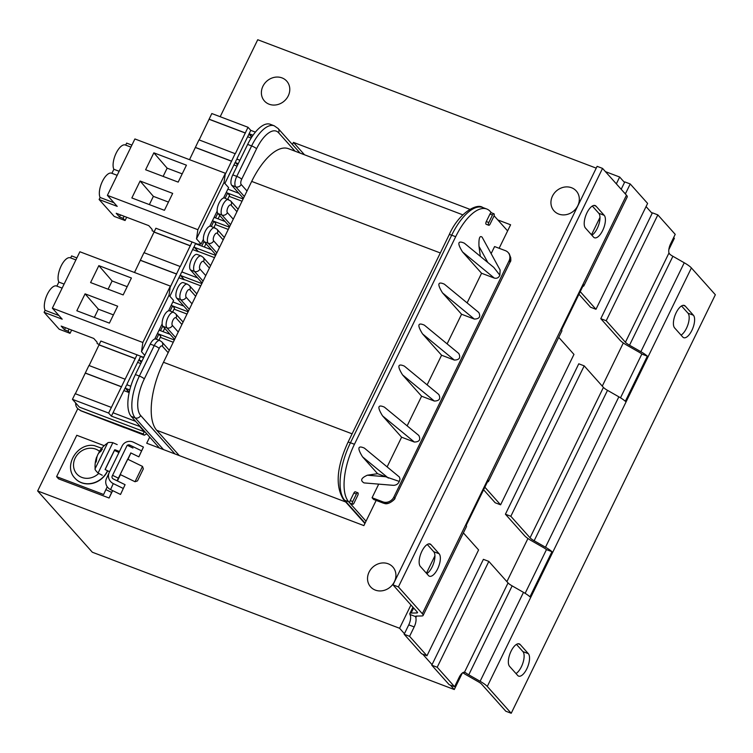 <?xml version="1.0" encoding="UTF-8"?>
<svg xmlns="http://www.w3.org/2000/svg" width="753" height="753" viewBox="0 0 753 753"><rect width="100%" height="100%" fill="white"/><g stroke="black" fill="none" stroke-linecap="round" stroke-linejoin="round"><path stroke-width="1.13" d="M131.897 145.103L126.636 143.108L125.657 145.113M223.537 198.03L228.611 187.619L224.018 182.48L225.382 173.275L134.9 138.957L107.387 195.356L197.87 229.684L196.505 238.88L201.098 244.028L197.634 244.17L192.081 241.967L180.287 266.553L143.964 252.679L134.505 272.492M178.179 182.113L145.611 169.754L153.857 152.831L186.433 165.189L178.179 182.113M153.857 152.831L167.138 168.154L182.198 173.868M163.119 176.4L167.138 168.154M119.125 171.279L113.872 169.284A13.855 5.817 -69.2 0 1 115.971 153.537A13.855 5.817 -69.2 0 1 125.327 144.99L130.918 147.108M226.201 192.552L227.604 193.135L225.128 198.208M217.777 213.268L215.537 217.871M227.604 193.135L229.571 195.338L227.688 199.187M219.735 215.499L218.106 218.841M212.45 220.751L213.843 221.335L211.367 226.418M242.024 201.23L229.091 196.317M255.389 132.114L250.768 130.363L248.019 127.276L235.312 153.744L198.98 139.87L189.521 159.674M248.019 127.276L211.819 113.543L199.159 139.936M224.883 183.44L235.181 162.319L237.59 165.02M237.684 164.832L235.868 162.799A1.92 0.809 -69.2 0 1 236.009 160.624A1.92 0.809 -69.2 0 1 237.364 159.307A1.92 0.809 -69.2 0 1 237.515 159.41M237.844 159.485L237.016 158.563L248.932 134.119L251.69 137.197M250.768 130.363L249.121 133.742L251.907 136.867M235.181 153.593L225.203 174.461M170.178 287.269L180.155 266.402M143.992 356.922L142.618 356.978L100.864 341.043L89.118 365.553M140.416 426.687L111.388 416.145L108.63 413.058L137.055 354.776M111.388 416.145L113.035 412.757L135.644 421.341M113.816 413.058L113.214 412.38L125.139 387.946L129.177 392.464M129.224 392.228L125.817 388.416L129.77 389.913M127.473 385.028A1.92 0.809 110.8 0 0 127.323 384.934A1.92 0.809 110.8 0 0 125.967 386.251A1.92 0.809 110.8 0 0 125.817 388.416M127.803 385.112L126.975 384.181L138.891 359.736L141.3 362.438M141.395 362.249L139.578 360.216L141.95 361.111M142.816 357.383L140.952 356.706A1.92 0.809 110.8 0 0 139.672 358.183A1.92 0.809 110.8 0 0 139.578 360.216M178.885 277.753L184.353 279.834L180.165 275.137L169.858 296.249M184.353 279.834L180.842 275.607L201.86 283.58M182.49 272.219A1.92 0.809 110.8 0 0 182.348 272.115A1.92 0.809 110.8 0 0 180.993 273.433A1.92 0.809 110.8 0 0 180.842 275.607M182.819 272.294L181.991 271.372L193.916 246.928L198.208 251.446L194.594 247.398A1.92 0.809 -69.2 0 1 194.688 245.374A1.92 0.809 -69.2 0 1 195.978 243.897L196.119 243.596M171.185 305.36L172.578 305.944L170.103 311.017M162.761 326.077L160.511 330.68M172.578 305.944L174.545 308.146L172.672 311.996M164.719 328.308L163.081 331.649M123.163 294.922L90.586 282.563L98.841 265.64L131.417 277.998L123.163 294.922M98.841 265.64L112.112 280.963L127.182 286.677M108.093 289.208L112.112 280.963M64.109 284.088L58.847 282.093A13.855 5.817 -69.2 0 1 60.955 266.346A13.855 5.817 -69.2 0 1 70.311 257.799L75.902 259.917M76.872 257.912L71.62 255.916L70.641 257.921M168.512 310.838L173.585 300.428L169.001 295.289L170.357 286.093L79.874 251.766L52.362 308.165L142.844 342.493L141.489 351.698L144.755 355.36M192.081 241.967L155.88 228.234L144.134 252.744M200.411 245.6L195.978 243.897M204.025 241.468L201.785 246.071M213.843 221.335L215.819 223.537L213.937 227.387M205.983 243.699L204.345 247.04M164.427 210.313L131.85 197.954L140.105 181.031L172.682 193.389L164.427 210.313M140.105 181.031L153.377 196.354L168.446 202.068M149.358 204.6L153.377 196.354M113.985 202.745L100.111 197.484A13.855 5.817 -69.2 0 1 102.22 181.746A13.855 5.817 -69.2 0 1 111.576 173.19L117.167 175.308M100.111 197.484L99.123 199.517L117.223 206.378L107.387 195.356M120.48 214.897L119.482 216.949L123.106 218.323L125.073 220.525L114.211 216.412L99.123 199.517M124.104 216.271L123.106 218.323M126.673 217.25L125.073 220.525M113.872 169.284L111.905 173.312M225.382 173.275L197.87 229.684M224.018 182.48L196.505 238.88M217.165 211.085L209.776 226.229M203.414 239.285L201.098 244.028M154.243 231.595L152.219 230.823L152.059 229.307L148.774 225.636L116.207 213.278L119.482 216.949M190.245 245.723L154.054 231.99M157.433 333.56L158.827 334.144L156.351 339.226M99.227 344.403L97.193 343.632L97.033 342.116L93.758 338.445L61.181 326.087L64.466 329.758L68.081 331.132L70.048 333.334L59.195 329.221L44.107 312.326L62.198 319.187L52.362 308.165M109.401 323.122L76.834 310.763L85.08 293.849L117.656 306.198L109.401 323.122M85.08 293.849L98.361 309.163L113.421 314.886M94.341 317.408L98.361 309.163M58.96 315.554L45.095 310.302A13.855 5.817 -69.2 0 1 47.194 294.555A13.855 5.817 -69.2 0 1 56.55 285.999L62.141 288.117M45.095 310.302L44.107 312.326M69.078 329.08L68.081 331.132M65.464 327.715L64.466 329.758M71.648 330.059L70.048 333.334M58.847 282.093L56.88 286.121M170.357 286.093L142.844 342.493M169.001 295.289L141.489 351.698M162.149 323.894L154.76 339.038M158.827 334.144L160.794 336.346L158.911 340.196M173.246 342.239L160.314 337.335M140.18 427.073L144.378 431.77L79.385 407.119L72.439 399.325L75.187 393.687L111.378 407.42M75.356 393.753L88.939 365.487L125.139 379.22M621.187 189.285L624.792 181.897L630.223 183.958L625.639 193.361L624.416 192.9M409.98 614.476L410.404 615.634A8.528 3.577 110.8 0 1 408.747 624.868L414.178 626.929A8.528 3.577 110.8 0 0 415.835 617.695L415.552 616.594L409.98 614.476A14.928 2.89 26 0 1 409.83 613.554A14.928 2.89 26 0 1 411.138 613.055L416.757 612.951A8.528 1.647 -154 0 0 417.51 612.669A8.528 1.647 -154 0 0 417.51 612.33L417.322 612.264A8.528 1.647 -154 0 0 416.927 611.671L392.981 584.865L398.412 586.916L422.348 613.733A14.928 2.89 26 0 1 423.101 615.474A14.928 2.89 26 0 1 421.784 615.963L416.324 616.076A8.528 1.647 -154 0 0 415.581 616.359A8.528 1.647 -154 0 0 415.552 616.594M414.178 626.929L409.585 636.332L404.163 634.271L408.747 624.868M423.101 615.474L466.474 526.535A14.928 2.89 -154 0 0 466.211 525.425L488.217 480.301A14.928 2.89 26 0 1 488.481 481.412A14.928 2.89 26 0 1 487.436 481.901M392.981 584.865L597.11 166.338L602.541 168.399L398.412 586.916M426.8 573.654A12.368 5.186 110.8 0 0 433.794 562.82A12.368 5.186 110.8 0 0 433.709 551.685L427.271 544.475M591.867 235.228A12.368 5.186 110.8 0 0 598.851 224.394A12.368 5.186 110.8 0 0 598.767 213.259L592.329 206.049M488.481 481.412L561.842 331A14.928 2.89 -154 0 0 561.578 329.889L583.584 284.766A14.928 2.89 26 0 1 583.848 285.876L627.23 196.947A14.928 2.89 -154 0 0 626.477 195.206L602.541 168.399M593.562 237.129L585.429 228.018A12.368 5.186 -69.2 0 1 586.389 214.04A12.368 5.186 -69.2 0 1 595.134 205.55A12.368 5.186 -69.2 0 1 596.065 206.209L604.198 215.311A12.368 5.186 -69.2 0 1 603.228 229.288A12.368 5.186 -69.2 0 1 594.494 237.779A12.368 5.186 -69.2 0 1 593.562 237.129M428.495 575.556L420.362 566.444A12.368 5.186 -69.2 0 1 421.332 552.476A12.368 5.186 -69.2 0 1 430.067 543.977A12.368 5.186 -69.2 0 1 430.998 544.635L439.131 553.747A12.368 5.186 -69.2 0 1 438.171 567.715A12.368 5.186 -69.2 0 1 429.426 576.214A12.368 5.186 -69.2 0 1 428.495 575.556M625.348 193.935A8.528 3.577 110.8 0 0 625.639 193.361M580.234 291.646L595.981 309.285L647.608 203.423L630.223 183.958M595.981 309.285L590.55 307.224L578.963 294.244M583.848 285.876A14.928 2.89 26 0 1 582.813 286.356M409.585 636.332L426.97 655.797L421.539 653.736L404.163 634.271M484.857 487.182L500.604 504.821L495.173 502.759L483.595 489.779M500.604 504.821L573.965 354.409L558.745 337.353M426.97 655.797L478.597 549.944L463.377 532.889M454.586 686.727L449.155 684.665L431.77 665.2L437.201 667.252L454.586 686.727L459.17 677.324A8.528 3.577 110.8 0 1 464.507 672.203L508.049 582.926L488.829 561.399L437.201 667.252M488.829 561.399L483.398 559.338L431.77 665.2M647.345 356.169L642.017 354.145A8.528 1.647 -154 0 0 638.836 352.037L627.164 345.373A14.928 2.89 26 0 1 620.001 340.205L600.781 318.679L652.409 212.826L657.84 214.887L675.215 234.352L670.631 243.756A8.528 3.577 110.8 0 0 668.975 252.989L669.916 254.345A8.528 1.647 26 0 0 672.9 256.284L684.242 262.769L640.869 351.698A14.928 2.89 26 0 1 647.345 356.169L625.329 401.293A14.928 2.89 -154 0 0 618.853 396.822L607.511 390.346A8.528 1.647 26 0 1 603.417 387.39L584.196 365.864L578.775 363.803L505.414 514.214L510.835 516.276L530.056 537.802A8.528 1.647 -154 0 0 534.15 540.758L545.492 547.233A14.928 2.89 26 0 1 551.968 551.704L529.961 596.828A14.928 2.89 -154 0 0 523.486 592.357L512.144 585.881A8.528 1.647 26 0 1 508.049 582.926M464.036 672.203L465.787 672.862A8.528 1.647 -154 0 0 468.771 674.81L480.113 681.296A14.928 2.89 26 0 1 487.285 686.454L511.221 713.27L715.35 294.743L691.405 267.936A14.928 2.89 -154 0 0 684.242 262.769M620.51 397.8L641.857 354.023M525.133 593.336L546.462 549.615A8.528 1.647 -154 0 0 543.139 547.393L531.797 540.908A14.928 2.89 26 0 1 524.625 535.741L505.414 514.214M511.221 713.27L505.79 711.209L481.854 684.402A8.528 1.647 -154 0 0 481.082 683.668L481.101 683.611M681.06 335.132A12.368 5.186 110.8 0 0 688.054 324.298A12.368 5.186 110.8 0 0 687.969 313.163L681.531 305.953M516.003 673.559A12.368 5.186 110.8 0 0 522.996 662.734A12.368 5.186 110.8 0 0 522.902 651.59L516.464 644.38M520.201 644.54L528.333 653.651A12.368 5.186 -69.2 0 1 527.364 667.629A12.368 5.186 -69.2 0 1 518.629 676.119A12.368 5.186 -69.2 0 1 517.697 675.46L509.565 666.349A12.368 5.186 -69.2 0 1 510.534 652.38A12.368 5.186 -69.2 0 1 519.269 643.881A12.368 5.186 -69.2 0 1 520.201 644.54L518.13 643.759M685.268 306.113L693.4 315.225A12.368 5.186 -69.2 0 1 692.431 329.193A12.368 5.186 -69.2 0 1 683.696 337.692A12.368 5.186 -69.2 0 1 682.764 337.033L674.622 327.922A12.368 5.186 -69.2 0 1 675.592 313.945A12.368 5.186 -69.2 0 1 684.336 305.454A12.368 5.186 -69.2 0 1 685.268 306.113L683.197 305.332M465.787 672.862L464.846 672.297M481.082 683.668L481.261 683.743A8.528 1.647 -154 0 0 478.08 681.634L466.418 674.97A14.928 2.89 26 0 1 462.766 672.702M584.196 365.864L510.835 516.276M657.84 214.887L606.212 320.74L625.423 342.267A8.528 1.647 -154 0 0 629.527 345.222L640.869 351.698M600.781 318.679L606.212 320.74M551.968 551.704L546.462 549.615M119.454 451.471L114.795 449.701M104.215 445.691L76.778 435.281L56.607 476.649L103.65 494.495L105.872 489.61L111.623 492.415L109.081 498.015L58.574 478.852L56.607 476.649M127.954 459.321L130.918 452.986M107.688 470.804A20.256 17.968 138.2 0 1 75.102 478.381A20.256 17.968 138.2 0 1 75.036 478.296M120.471 474.654L117.402 480.941M112.677 490.636L109.081 498.015M117.082 480.791L130.853 452.948M111.623 492.415L112.517 490.551M135.032 481.732L120.188 474.512L127.652 459.179L142.496 466.399L135.032 481.732L137.479 480.894L143.343 468.846L137.479 480.894M105.872 489.61L107.237 486.767M112.15 476.188L127.21 445.249L132.961 448.044M112.536 475.331L118.287 478.136M125.083 484.678L120.527 494.448L125.083 484.678L113.195 478.899A2.137 2.09 24.4 0 1 112.197 476.084M120.527 494.448L110.559 489.601L113.279 483.586A8.528 8.368 -155.6 0 1 109.279 472.338L122.118 446.021A8.528 8.368 -155.6 0 1 133.46 442.227L143.428 447.075L138.863 456.845L130.758 452.901M123.247 488.443L113.279 483.586M129.177 446.209L129.704 445.051L141.592 450.84L138.863 456.845M141.592 450.84L143.428 447.075M129.704 445.051A2.137 2.09 24.4 0 0 127.389 445.334M109.185 472.545L106.455 478.56A8.528 8.368 24.4 0 0 110.559 489.601M118.927 452.562L114.4 450.36L109.684 459.923L105.072 469.533L109.58 471.726M99.443 451.904A27.701 21.959 17.3 0 0 98.615 453.061L97.881 454.577M96.723 456.939L96.6 457.175A27.701 22.581 16.9 0 0 95.622 462.351L96.262 461.843M102.267 449.475L102.192 448.816A27.701 16.688 -147.6 0 0 99.321 451.555L99.452 451.32A16.029 14.222 138.2 0 0 92.421 448.336A16.029 14.222 138.2 0 0 73.963 461.429A16.029 14.222 138.2 0 0 80.797 476.95A16.029 14.222 138.2 0 0 98.747 473.411M95.622 462.351L96.45 460.62A27.701 21.978 -146.2 0 1 97.429 455.443L98.163 453.918A27.701 15.86 20.1 0 1 101.024 451.179L102.192 448.816M114.465 450.388L105.138 469.561M102.276 475.284L98.078 473.063L112.856 442.679C109.411 442.227 107.641 442.378 107.566 443.112L95.151 468.63A27.72 27.72 0 0 1 96.676 456.958M450.332 685.108L454.285 689.532L92.346 552.231L37.65 490.965L77.794 408.653M220.187 116.715L257.733 39.73L596.225 168.135M605.421 171.628L619.663 177.03L616.34 183.854M624.519 182.461L619.663 177.03M652.136 213.391L646.065 206.595M668.843 249.619L674.368 238.296L673.671 237.515M432.043 664.635L422.715 654.178M454.285 689.532L462.342 673.003M506.901 581.645L527.947 538.499M602.278 386.11L623.315 342.963M599.981 217.382L591.491 234.804M434.923 555.818L426.424 573.231M410.94 604.979L399.579 628.266L37.65 490.965M404.436 633.706L399.579 628.266M292.409 144.501L293.444 142.392L304.494 154.779M293.444 142.392L469.806 209.296M497.799 219.923L510.6 224.78L499.135 248.283M376.161 500.416L363.878 525.603L146.713 443.225L149.706 437.088M269.169 104.225A14.928 13.234 138.2 0 1 264.454 101.006A14.928 13.234 138.2 0 1 264.585 83.545A14.928 13.234 138.2 0 1 282.008 77.898A14.928 13.234 138.2 0 1 286.724 81.117A14.928 13.234 138.2 0 1 286.582 98.577A14.928 13.234 138.2 0 1 269.169 104.225M558.717 214.059A14.928 13.234 138.2 0 1 554.001 210.84A14.928 13.234 138.2 0 1 554.133 193.389A14.928 13.234 138.2 0 1 571.555 187.742A14.928 13.234 138.2 0 1 576.261 190.961A14.928 13.234 138.2 0 1 576.13 208.421A14.928 13.234 138.2 0 1 558.717 214.059M375.314 590.098A14.928 13.234 138.2 0 1 370.598 586.879A14.928 13.234 138.2 0 1 370.73 569.419A14.928 13.234 138.2 0 1 388.143 563.771A14.928 13.234 138.2 0 1 392.859 567A14.928 13.234 138.2 0 1 392.727 584.45A14.928 13.234 138.2 0 1 375.314 590.098M488.725 225.251L486.184 224.29A2.137 0.894 110.8 0 1 486.287 221.561L489.958 214.04L492.49 215A2.137 0.894 -69.2 0 1 493.902 213.748A2.137 0.894 -69.2 0 1 493.799 216.478L490.137 223.999A2.137 0.894 -69.2 0 1 488.725 225.251A2.137 0.894 -69.2 0 1 488.819 222.521L492.49 215M249.121 133.742L253.017 135.22M214.511 257.63L198.208 251.446M228.272 229.43L215.339 224.516M192.636 249.554L198.114 251.634M233.901 164.945L237.044 166.14M190.377 245.873L154.186 232.14M231.642 161.264L195.451 147.532M231.51 161.114L195.319 147.39M247.652 136.745L251.144 138.063M245.393 133.065L209.202 119.332M245.262 132.914L209.07 119.181M422.537 333.899L441.578 355.228L454.332 360.066L422.537 333.899C417.115 325.155 417.727 322.237 424.363 325.145L458.793 353.486C460.855 357.731 459.368 359.925 454.332 360.066M442.529 292.908L461.57 314.246L474.324 319.074L442.529 292.908C437.107 284.163 437.719 281.245 444.345 284.154L478.786 312.495C480.847 316.74 479.36 318.933 474.324 319.074M462.521 251.926L481.562 273.254L494.316 278.092L462.521 251.926C457.099 243.172 457.711 240.254 464.337 243.172L493.799 267.419L499.851 275.193C498.759 277.725 496.914 278.695 494.316 278.092M510.063 262.119L510.807 257.978L509.226 253.742C511.033 258.288 511.325 261.075 510.063 262.119L509.019 260.943L393.838 497.093A8.528 7.568 -41.8 0 1 382.929 501.865L372.076 497.742L373.516 499.361L384.604 503.512A2.137 1.487 -75.1 0 1 384.237 503.324C388.087 504.049 391.513 502.552 394.525 498.825L510.063 262.119M243.407 198.397L231.745 185.332A8.528 3.577 -69.2 0 1 232.79 174.875L247.643 144.416A34.111 14.307 -69.2 0 1 270.233 124.273L274.214 125.789A34.111 14.307 -69.2 0 0 251.624 145.922A4.264 0.828 26 0 1 256.557 148.765A29.847 12.519 -69.2 0 1 278.572 132.735L295.063 151.202M215.895 254.806L204.232 241.741A8.528 3.577 -69.2 0 1 204.901 232.103A8.528 3.577 -69.2 0 1 210.925 226.248L216.892 229.128A4.264 3.784 138.2 0 1 217.335 233.345L223.17 239.878L163.476 362.278A55.44 23.249 -69.2 0 0 156.68 430.264L345.683 501.959M229.646 226.597L217.984 213.532A8.528 3.577 -69.2 0 1 218.652 203.903A8.528 3.577 -69.2 0 1 224.676 198.039L230.653 200.929A4.264 3.784 138.2 0 1 231.086 205.136L236.931 211.678L223.17 239.878M491.455 212.817L490.288 211.499A46.902 19.672 110.8 0 0 486.749 209.005A46.902 19.672 110.8 0 0 455.678 236.706L354.437 444.279L350.456 442.764L451.696 235.19L455.678 236.706M494.081 215.763L507.607 230.907M231.745 185.332L235.727 186.848A4.264 3.784 -41.8 0 0 241.176 184.457L247.012 190.998L251.69 181.407A55.44 23.249 -69.2 0 1 288.408 148.67L462.794 214.831M491.135 253.629L494.589 246.56L505.442 250.674A8.528 7.568 138.2 0 1 508.134 252.519A8.528 7.568 138.2 0 1 509.019 260.943M480.329 256.321L478.993 246.382L487.822 262.496M146.788 433.822L144.322 435.206L143.07 433.954L80.562 410.583A4.264 1.675 111.2 0 0 80.863 410.799L77.86 408.728L80.562 410.583L144.322 435.206M75.667 402.949A8.528 7.568 -41.8 0 0 77.399 408.22A8.528 7.568 -41.8 0 0 80.1 410.056M402.544 374.881C397.132 366.137 397.735 363.219 404.37 366.127L438.801 394.478C440.863 398.714 439.376 400.907 434.34 401.057L402.544 374.881L421.595 396.219L434.34 401.057M382.552 415.872C377.14 407.128 377.742 404.21 384.378 407.119L418.809 435.46C420.871 439.705 419.383 441.898 414.348 442.039L382.552 415.872L401.603 437.201L414.348 442.039M150.252 344.093L154.233 345.599A8.528 3.577 110.8 0 1 159.881 340.563L155.899 339.057A8.528 3.577 110.8 0 0 150.252 344.093L135.399 374.552A34.111 14.307 110.8 0 0 131.22 416.381L159.514 448.082M190.481 269.941L194.462 271.457A8.528 3.577 110.8 0 1 195.121 261.818A8.528 3.577 110.8 0 1 201.155 255.954L197.173 254.448A8.528 3.577 110.8 0 0 191.14 260.303A8.528 3.577 110.8 0 0 190.481 269.941L202.143 283.006M176.72 298.141L180.701 299.656A8.528 3.577 110.8 0 1 181.369 290.018A8.528 3.577 110.8 0 1 187.393 284.163L183.412 282.648A8.528 3.577 110.8 0 0 177.388 288.512A8.528 3.577 110.8 0 0 176.72 298.141L188.382 311.205M162.968 326.35L166.95 327.856A8.528 3.577 110.8 0 1 167.618 318.218A8.528 3.577 110.8 0 1 173.642 312.363L169.66 310.848A8.528 3.577 110.8 0 0 163.636 316.712A8.528 3.577 110.8 0 0 162.968 326.35L174.63 339.405M352.639 504.275A2.137 0.894 110.8 0 0 354.051 503.013L357.713 495.493A2.137 0.894 110.8 0 0 357.816 492.763A2.137 0.894 110.8 0 0 356.404 494.024L352.733 501.545A2.137 0.894 110.8 0 0 352.639 504.275L350.107 503.305A2.137 0.894 -69.2 0 1 349.938 503.192L348.695 501.799A46.902 19.672 -69.2 0 1 354.437 444.279M357.816 492.763L355.284 491.803A2.137 0.894 -69.2 0 0 353.872 493.064L350.201 500.585A2.137 0.894 -69.2 0 0 349.938 503.192L366.024 521.208M135.22 358.532L99.029 344.808M72.439 399.325L108.63 413.058M121.468 386.741L85.277 373.008M491.53 212.901A2.137 0.894 110.8 0 0 491.37 212.788A2.137 0.894 110.8 0 0 489.958 214.04M478.993 246.382C478.644 238.306 479.68 235.228 482.108 237.157L500.124 270.045L499.851 275.193M377.592 473.693L367.389 475.209L385.555 476.715L377.592 473.693L362.56 456.864C357.148 448.11 357.75 445.192 364.386 448.11L399.354 476.997L400.041 479.153L399.269 481.421L385.555 476.715M176.484 273.923L140.293 260.199M121.6 386.882L85.409 373.159M123.859 390.562L129.158 392.577M135.352 358.682L99.161 344.949M176.616 274.073L140.425 260.34M137.611 362.362L140.764 363.558M187.008 314.039L174.065 309.125M200.759 285.829L184.447 279.645M144.378 431.77L143.07 433.954M378.712 484.123L372.076 497.742M399.269 481.421C398.205 483.972 396.229 485.28 393.33 485.337L364.047 482.908C360.028 480.536 361.139 477.976 367.389 475.209M401.603 437.201L387.146 466.841M421.595 396.219L407.138 425.85M441.578 355.228L427.13 384.868M447.122 343.876L461.57 314.246M467.114 302.894L481.562 273.254M179.289 455.574L156.68 430.264M247.012 190.998L236.931 211.678M212.515 220.78L229.373 227.171M226.267 192.58L243.125 198.971M157.49 333.588L174.348 339.979M411.138 613.055L413.623 607.972M417.2 612.038L416.757 612.951M626.477 195.206L422.348 613.733M415.835 617.695L416.625 616.067M433.709 551.685L439.131 553.747M428.937 543.854L430.998 544.635M593.995 205.418L596.065 206.209M598.767 213.259L604.198 215.311M487.285 686.454L691.405 267.936M468.771 674.81L512.144 585.881M523.486 592.357L480.113 681.296M534.15 540.758L607.511 390.346M603.417 387.39L530.056 537.802M629.527 345.222L672.9 256.284M668.975 252.989L625.423 342.267M618.853 396.822L545.492 547.233M687.969 313.163L693.4 315.225M522.902 651.59L528.333 653.651M99.321 451.555L100.008 451.951M75.102 478.381L74.961 478.221A20.256 17.968 -41.8 0 0 107.51 470.719M486.287 221.561L488.819 222.521M232.79 174.875L236.771 176.381L251.624 145.922L247.643 144.416M244.339 196.486L235.727 186.848A8.528 3.577 -69.2 0 1 236.771 176.381A4.264 0.828 26 0 1 241.704 179.223L256.557 148.765M274.214 125.789L278.139 128.518A4.264 3.784 138.2 0 1 278.572 132.735M194.594 247.398L215.612 255.38M235.868 162.799L238.24 163.693M204.232 241.741L208.214 243.247A8.528 3.577 -69.2 0 1 208.882 233.609A8.528 3.577 -69.2 0 1 214.906 227.754M217.984 213.532L221.966 215.047A8.528 3.577 -69.2 0 1 222.634 205.409A8.528 3.577 -69.2 0 1 228.658 199.554M217.335 233.345A4.264 1.788 -69.2 0 0 214.191 235.633A4.264 1.788 -69.2 0 0 213.664 240.866A4.264 3.784 -41.8 0 1 208.214 243.247L216.826 252.895M231.086 205.136A4.264 1.788 -69.2 0 0 227.943 207.433A4.264 1.788 -69.2 0 0 227.425 212.657A4.264 3.784 -41.8 0 1 221.966 215.047L230.578 224.695M449.174 234.795C458.445 213.344 476.705 202.783 482.767 207.499A46.902 19.672 110.8 0 0 451.696 235.19A4.264 0.828 26 0 0 449.174 234.795L347.942 442.369A4.264 0.828 26 0 1 350.456 442.764A46.902 19.672 -69.2 0 0 344.714 500.293L365.092 523.109M241.176 184.457A4.264 1.788 -69.2 0 1 241.704 179.223M143.992 434.98L124.499 427.582M159.881 340.563L161.876 341.937A4.264 3.784 138.2 0 1 162.309 346.154A4.264 1.788 110.8 0 0 159.165 348.441L144.312 378.9A29.847 12.519 110.8 0 0 140.66 415.505L174.969 453.937M144.312 378.9A4.264 0.828 26 0 0 139.38 376.058L154.233 345.599A4.264 0.828 26 0 1 159.165 348.441M135.399 374.552L139.38 376.058A34.111 14.307 110.8 0 0 135.201 417.896A4.264 3.784 -41.8 0 0 140.66 415.505M131.22 416.381L135.201 417.896L163.495 449.588M203.065 281.095L194.462 271.457A4.264 3.784 -41.8 0 0 199.912 269.066L205.748 275.598M201.155 255.954L203.141 257.328A4.264 3.784 138.2 0 1 203.583 261.545A4.264 1.788 110.8 0 0 200.43 263.832A4.264 1.788 110.8 0 0 199.912 269.066M187.393 284.163L189.389 285.538A4.264 3.784 138.2 0 1 189.822 289.745L195.658 296.287M189.822 289.745A4.264 1.788 110.8 0 0 186.678 292.042A4.264 1.788 110.8 0 0 186.151 297.266L191.996 303.807M189.314 309.295L180.701 299.656A4.264 3.784 -41.8 0 0 186.151 297.266M173.642 312.363L175.628 313.737A4.264 3.784 138.2 0 1 176.07 317.945L181.906 324.487M176.07 317.945A4.264 1.788 110.8 0 0 172.926 320.241A4.264 1.788 110.8 0 0 172.399 325.465L178.235 332.007M175.562 337.504L166.95 327.856A4.264 3.784 -41.8 0 0 172.399 325.465M347.942 442.369C336.695 466.973 335.179 485.967 343.368 499.371A4.264 3.784 -41.8 0 0 344.714 500.293L348.695 501.799M171.251 305.389L188.099 311.78M203.583 261.545L209.419 268.077M162.309 346.154L168.154 352.686M350.201 500.585L352.733 501.545M353.872 493.064L356.404 494.024M227.425 212.657L233.261 219.198M213.664 240.866L219.499 247.398M388.35 478.089L362.56 456.864M384.604 503.503C388.972 505.188 396.163 498.204 394.883 498.27L393.838 497.093M383.333 503.089L384.237 503.324L382.929 501.865M352.103 433.832L163.476 362.278M251.69 181.407L440.317 252.961M214.116 217.335L225.091 221.495M227.877 189.125L238.842 193.286M409.83 613.554L412.926 607.2M99.18 451.744L99.801 452.12M112.856 442.679L117.195 444.609M107.566 443.112A27.72 27.72 0 0 0 99.227 451.668M98.078 473.063C95.593 470.625 94.624 469.147 95.151 468.63M102.088 448.939L100.94 451.273M96.488 460.441L95.669 462.154M143.343 468.846L142.496 466.399M74.961 478.221C62.979 466.116 77.239 442.529 94.247 445.597L101.702 448.27M278.139 128.518L300.089 153.104M482.767 207.499L486.749 209.005M77.399 408.22L77.86 408.728M189.389 285.538L196.834 293.877M175.628 313.737L183.083 322.077M343.368 499.371L364.904 523.495M127.323 384.934L130.796 386.242M159.099 330.143L170.065 334.304M183.826 306.104L172.851 301.934M197.578 277.895L182.348 272.115M80.863 410.799L124.8 427.798M161.876 341.937L169.321 350.286M491.37 212.788L493.902 213.748M216.892 229.128L224.347 237.468M203.141 257.328L210.586 265.677M230.653 200.929L238.099 209.268M237.364 159.307L239.906 160.276M211.339 249.695L197.841 244.574M508.134 252.519L509.188 253.695M373.676 499.474L383.559 503.23"/></g></svg>
